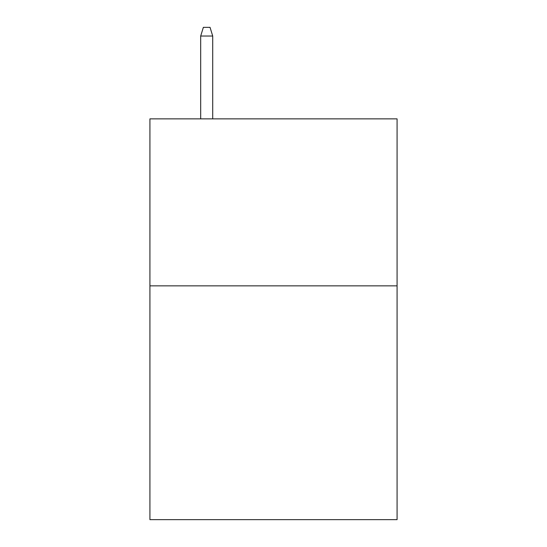 <?xml version="1.0" encoding="UTF-8"?>
<svg xmlns="http://www.w3.org/2000/svg" width="547" height="547" viewBox="0 0 547 547"><rect width="100%" height="100%" fill="white"/><g stroke="black" fill="none" stroke-linecap="round" stroke-linejoin="round"><path stroke-width="0.82" d="M397.074 285.855L397.074 519.65L149.926 519.65L149.926 118.863L397.074 118.863L397.074 285.855L149.926 285.855M212.715 118.863L212.715 36.034L200.687 36.034L200.687 118.863M200.687 36.034L203.361 27.35L210.041 27.35L212.715 36.034"/></g></svg>

